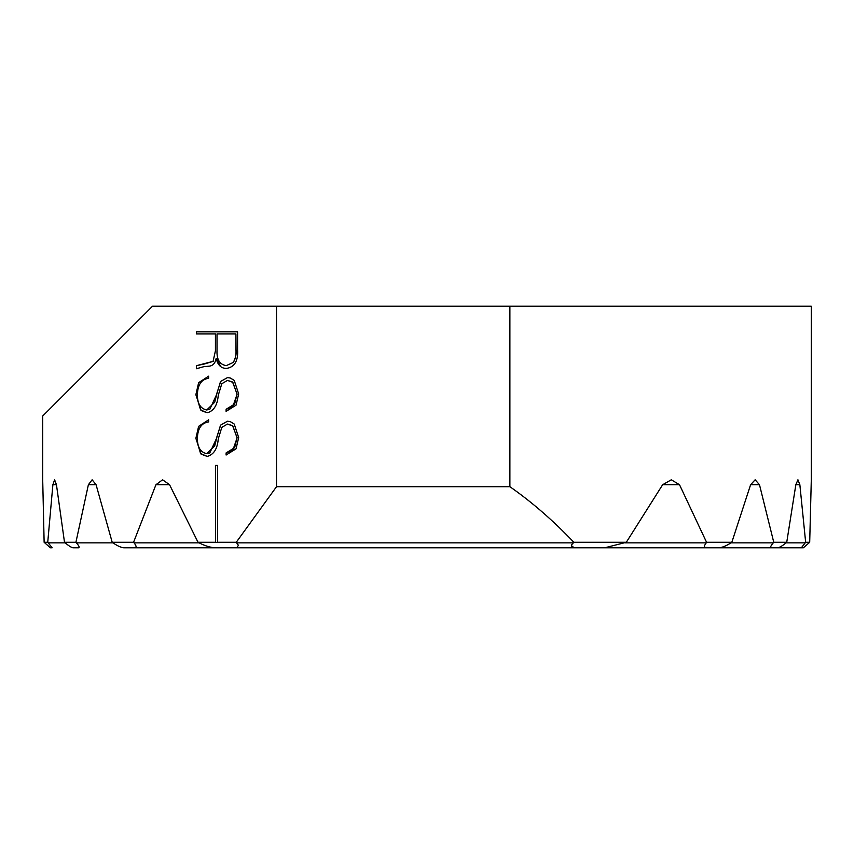 <?xml version="1.0" encoding="UTF-8"?>
<svg xmlns="http://www.w3.org/2000/svg" width="854" height="854" viewBox="0 0 854 854"><rect width="100%" height="100%" fill="white"/><g stroke="black" fill="none" stroke-linecap="round" stroke-linejoin="round"><path stroke-width="1.28" d="M215.454 465.43L215.571 542.471L215.571 465.43L217.514 465.43L215.454 465.43M215.571 542.471L217.631 542.471L217.514 465.43M217.514 542.29L236.248 542.29L276.515 486.705L276.515 306.223L811.3 306.223L811.3 479.67L809.699 542.29L805.653 542.29L801.362 547.777L803.4 547.777L809.699 542.29M44.13 542.29L50.343 547.777L52.158 547.777L47.739 542.29L44.13 542.29L42.7 479.67L42.7 416.015L152.503 306.223L276.515 306.223M47.739 542.29L52.884 484.72L56.449 484.72L54.603 479.788L52.884 484.72M56.449 484.72L64.498 542.29L75.921 542.29L88.378 484.72L96.075 484.72L92.136 479.788L88.378 484.72M96.075 484.72L112.205 542.29L133.566 542.29L155.94 484.72L169.562 484.72L162.602 479.788L155.94 484.72M169.562 484.72L198.021 542.29L215.454 542.29M218.261 395.338C217.418 405.244 213.724 411.052 207.18 412.781L201.096 410.496L195.865 394.719L198.63 382.677L208.632 376.176L208.632 378.29C201.523 379.272 197.765 384.652 197.381 394.463C197.317 403.43 200.402 408.596 206.615 409.963L209.785 409.344L216.553 394.687L220.535 381.503L227.484 377.585L230.27 377.98L234.22 380.393L238.682 393.94L236.046 405.191L226.096 411.372L226.118 409.258L234.669 404.017L237.017 394.132L232.875 382.357L227.474 380.404L221.805 383.724L218.261 395.338M226.118 452.919L234.669 447.656L237.017 437.771L232.875 425.997L227.474 424.043L221.805 427.363L218.261 438.977C217.418 448.884 213.724 454.691 207.18 456.42L201.096 454.136L195.865 438.358L198.63 426.317L208.632 419.816L208.632 421.929C201.523 422.901 197.765 428.292 197.381 438.102C197.317 447.069 200.402 452.236 206.615 453.602M206.615 453.613L209.785 452.983L216.553 438.326L220.535 425.143L227.484 421.225L230.27 421.62L234.22 424.032L238.682 437.579L236.046 448.83L226.096 455.011L226.118 452.898M215.432 350.791L215.432 333.946L196.367 333.946L196.367 331.843L237.572 331.843L237.572 349.489C238.351 360.868 234.626 367.188 226.395 368.437C221.09 368.373 217.685 365 216.169 358.317C215.283 363.163 212.934 365.79 209.123 366.185L203.935 366.644L196.367 368.736L196.367 365.704L213.084 361.359L215.432 350.791L213.084 361.359M509.891 306.223L509.891 486.705C531.946 502.099 553.253 520.63 573.835 542.29L626.313 542.29L662.651 484.72L679.506 484.72L706.568 542.29L731.825 542.29L750.602 484.72L759.484 484.72L773.756 542.29L786.737 542.29L795.843 484.72L799.856 484.72L797.935 479.788L795.843 484.72M799.856 484.72L805.653 542.29M679.506 484.72L671.297 479.788L662.651 484.72M759.484 484.72L755.149 479.788L750.602 484.72M64.498 542.29L65.182 542.856C68.566 545.727 71.138 547.361 72.889 547.777L78.664 547.777C79.753 547.478 79.006 545.834 76.412 542.856L75.921 542.29M773.756 542.29L773.265 542.856C770.692 545.855 770.052 547.499 771.354 547.777L777.93 547.777C779.851 547.371 782.552 545.738 786.043 542.856L786.737 542.29M112.205 542.29L113.038 542.856C117.222 545.781 120.756 547.425 123.649 547.777L134.473 547.777C136.704 547.617 136.565 545.973 134.046 542.856L133.566 542.29M198.021 542.29L199.131 542.856C204.821 545.802 210.105 547.446 215.016 547.777L236.932 547.489L238.394 545.311L236.248 542.29M706.568 542.29L704.23 545.973L704.699 547.393L719.185 547.777C722.527 547.435 726.444 545.791 730.939 542.856L731.825 542.29M573.835 542.29L571.689 544.671L571.721 546.282L574.219 547.499L577.624 547.777L604.824 547.777L626.313 542.29M276.515 486.705L509.891 486.705M577.411 547.777L801.362 547.777M777.93 547.777L803.4 547.777M52.158 547.777L50.343 547.777M72.889 547.777L78.664 547.777M134.473 547.777L234.615 547.777M234.562 547.777L577.624 547.777M208.632 419.826L198.715 426.381L195.993 438.358L200.583 453.527L207.234 456.42M227.474 424.043L232.555 425.634L237.134 437.771L232.875 450.133L226.246 452.919M226.246 452.908L226.214 455.001M220.545 425.153L227.484 421.225M220.652 425.153L216.767 437.269M216.895 437.269L214.696 445.927L206.732 453.623M208.632 376.187L198.715 382.741L195.993 394.719L200.583 409.888L207.234 412.781M227.474 380.404L232.555 381.994L237.134 394.132L232.875 406.493L226.246 409.279L226.214 411.361M220.545 381.514L227.484 377.585M220.652 381.514L216.767 393.63M216.895 393.63L214.696 402.287L206.732 409.984M215.432 333.946L215.55 350.791M213.201 361.359L204.501 363.953M204.565 363.953L196.367 365.704M196.484 365.704L196.484 368.629M220.78 366.654L216.169 358.317M237.572 331.843L196.484 331.843L196.484 333.946M226.289 365.619C219.766 364.605 216.67 359.662 217.012 350.791L217.012 333.946L235.917 333.946L235.917 349.489C236.387 354.442 235.458 358.787 233.142 362.512L226.289 365.619L233.142 362.512M235.917 333.946L236.035 349.489C236.505 354.453 235.587 358.787 233.259 362.512M786.043 542.856L805.119 542.856M48.272 542.856L65.182 542.856M730.939 542.856L773.265 542.856M76.412 542.856L113.038 542.856M624.957 542.856L706.077 542.856M134.046 542.856L199.131 542.856M236.793 542.856L573.194 542.856"/></g></svg>
